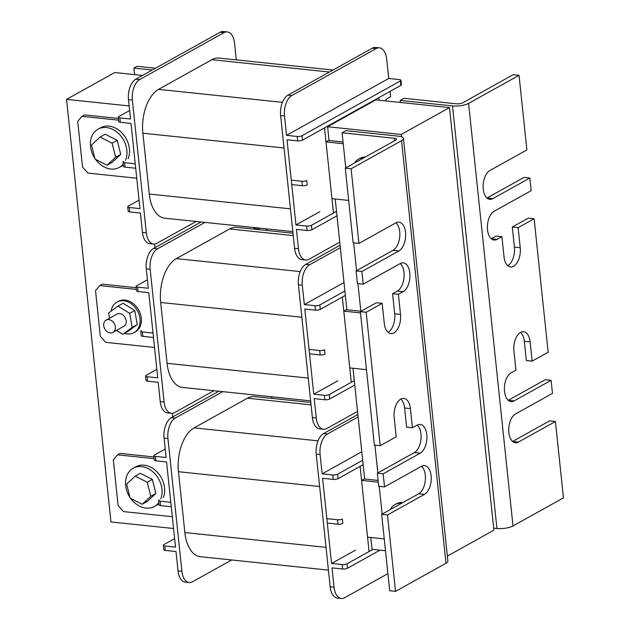 <?xml version="1.0" encoding="UTF-8"?>
<svg xmlns="http://www.w3.org/2000/svg" width="630" height="630" viewBox="0 0 630 630"><rect width="100%" height="100%" fill="white"/><g stroke="black" fill="none" stroke-linecap="round" stroke-linejoin="round"><path stroke-width="0.94" d="M310.629 400.861L182.582 387.442A34.989 19.231 -84 0 1 167.068 363.305L160.674 302.463A34.989 19.231 -84 0 1 176.345 258.615L229.635 228.942A34.989 19.231 -84 0 1 236.77 227.328L293.005 233.218M142.837 336.365L153.492 337.483L153.027 333.057L142.372 331.939L142.837 336.365A3.497 1.055 -6 0 1 141.27 335.664L140.805 331.238A3.497 1.055 -6 0 0 142.372 331.939M141.38 330.569A3.497 1.055 -6 0 0 140.805 331.238M156.846 369.377L146.089 375.37A3.497 1.055 -6 0 0 145.514 376.039A3.497 1.055 -6 0 0 147.073 376.74L157.736 377.858L148.782 292.674L138.127 291.564A3.497 1.055 -6 0 1 136.56 290.863L136.096 286.437A3.497 1.055 -6 0 0 137.663 287.138L148.318 288.257L146.286 268.892A16.333 8.977 -84 0 1 153.594 248.433L201.08 221.996M213.893 390.726L174.683 412.555A16.333 8.977 -84 0 1 171.352 413.312L167.478 412.902A16.333 8.977 -84 0 1 160.24 401.641L158.201 382.284L147.546 381.166A3.497 1.055 -6 0 1 145.979 380.465L145.514 376.039M171.352 413.312A16.333 8.977 -84 0 1 164.115 402.042L150.161 269.301A16.333 8.977 -84 0 1 157.476 248.834L204.955 222.398M253.914 227.532L254.087 229.139M147.428 279.775L136.671 285.768A3.497 1.055 -6 0 0 136.096 286.437M313.764 394.207L324.418 395.317A3.497 1.055 174 0 0 329.246 394.561L354.304 380.607L351.272 382.292L342.318 297.116L345.35 295.423L320.292 309.377A3.497 1.055 174 0 1 315.465 310.141L304.81 309.023L313.764 394.207L337.704 380.874M136.23 287.705L102.336 284.154L99.776 285.579L136.411 289.414M99.776 285.579L95.516 290.595L100.32 336.31L105.745 342.35L154.539 347.461M357.541 411.398L326.828 428.495A16.333 8.977 -84 0 1 323.497 429.251A16.333 8.977 -84 0 1 316.26 417.989L314.228 398.625L324.883 399.743A3.497 1.055 174 0 0 329.71 398.987L354.769 385.032M323.497 429.251L319.623 428.841A16.333 8.977 -84 0 1 312.385 417.58L298.431 284.839A16.333 8.977 -84 0 1 305.747 264.372L340.082 245.251M344.886 291.005L319.827 304.959A3.497 1.055 174 0 1 315 305.715L304.345 304.597L302.305 285.24A16.333 8.977 -84 0 1 309.621 264.781L340.334 247.677M304.345 304.597L343.996 282.524M320.174 354.942L309.519 353.824L309.054 349.406L319.709 350.516L320.174 354.942A3.497 1.055 174 0 0 325.001 354.178L324.537 349.76A3.497 1.055 174 0 1 319.709 350.516M360.494 312.889L343.791 311.141L342.318 297.116L345.35 295.423M343.791 311.141L346.35 309.724L360.832 311.236M354.304 380.607L351.272 382.292L349.76 367.912L366.463 369.66M142.522 75.442L114.754 72.537L66.544 99.375L110.959 521.947L173.573 528.507M154.594 244.062L154.972 247.669M172.384 413.312L172.762 416.918M66.544 99.375L129.158 105.934M370.794 537.5L372.039 549.305L385.489 550.715M401.271 134.45L449.481 107.604L375.834 99.886L327.624 126.732L401.271 134.45L401.523 136.812M327.624 126.732L329.073 140.522M335.223 199.001L346.862 309.771M353.005 368.251L364.652 479.02M447.347 556.093L493.896 530.177L449.481 107.604M124.472 333.372A17.498 13.632 -119.1 0 0 127.228 333.955A17.498 13.632 -119.1 0 0 133.993 332.648A17.498 13.632 -119.1 0 0 139.136 314.724A17.498 13.632 -119.1 0 0 123.74 300.77A17.498 13.632 -119.1 0 0 116.975 302.077A17.498 13.632 -119.1 0 0 111.053 311.189M133.993 332.648L135.269 331.939A17.498 13.632 -119.1 0 0 140.411 314.016A17.498 13.632 -119.1 0 0 125.016 300.061A17.498 13.632 -119.1 0 0 118.251 301.368L116.975 302.077M116.448 330.404L122.787 334.317L132.111 327.45L129.701 313.338L117.968 306.101L108.644 312.96L109.541 318.229M117.968 306.101L123.078 303.25L134.812 310.495L137.222 324.607L127.89 331.467L122.787 334.317M132.111 327.45L137.222 324.607M129.701 313.338L134.812 310.495M108.825 319.615A6.993 5.449 -119.1 0 0 106.116 320.135A6.993 5.449 -119.1 0 0 104.06 327.301A6.993 5.449 -119.1 0 0 110.219 332.884A6.993 5.449 -119.1 0 0 112.927 332.364A6.993 5.449 -119.1 0 0 114.983 325.198A6.993 5.449 -119.1 0 0 108.825 319.615M112.927 332.364L123.779 326.316A6.993 5.449 -119.1 0 0 125.835 319.15A6.993 5.449 -119.1 0 0 119.676 313.575A6.993 5.449 -119.1 0 0 116.975 314.094L106.116 320.135M400.397 102.462L400.184 100.43L404.019 98.304L456.348 103.785A4.662 1.402 -6 0 0 462.782 102.769L513.222 74.679L519.041 75.293L526.885 149.916L489.888 170.517A14.813 8.143 96 0 0 483.249 189.079A14.813 8.143 96 0 0 489.817 199.293A14.813 8.143 96 0 0 492.841 198.615L529.838 178.014L524.018 177.408L487.022 198.001A14.813 8.143 -84 0 1 487.014 198.009L492.841 198.615M529.838 178.014L531.169 190.662L494.164 211.255A14.813 8.143 96 0 0 487.533 229.824A14.813 8.143 96 0 0 494.101 240.038A14.813 8.143 96 0 0 497.117 239.353L501.905 236.691L504.016 256.749A14.813 8.143 96 0 0 510.584 266.962A14.813 8.143 96 0 0 520.23 247.716L518.128 227.658L534.122 218.76L528.302 218.145L512.308 227.052L514.419 247.11A14.813 8.143 -84 0 1 507.772 265.679M501.905 236.691L496.094 236.085L491.305 238.746A14.813 8.143 -84 0 1 491.298 238.754M520.561 332.396A14.813 8.143 -84 0 1 524.317 341.326L526.341 360.517L532.153 361.124L530.137 341.933A14.813 8.143 96 0 0 523.569 331.719A14.813 8.143 96 0 0 513.915 350.965L515.931 370.156L511.151 372.818A14.813 8.143 96 0 0 504.512 391.38A14.813 8.143 96 0 0 511.08 401.601A14.813 8.143 96 0 0 514.104 400.916L551.1 380.315L545.281 379.709L508.284 400.31A14.813 8.143 -84 0 1 508.276 400.31L514.104 400.916M551.1 380.315L552.471 393.388L515.474 413.989A14.813 8.143 96 0 0 508.843 432.55A14.813 8.143 96 0 0 515.411 442.764A14.813 8.143 96 0 0 518.427 442.087L555.424 421.486L549.612 420.879L512.615 441.473A14.813 8.143 -84 0 1 512.607 441.48L518.427 442.087M532.153 361.124L548.147 352.217L534.122 218.76M493.684 528.145L496.928 528.491A11.663 3.512 174 0 0 513.009 525.948L563.456 497.865L555.424 421.486M519.041 75.293L468.594 103.375A11.663 3.512 174 0 1 452.521 105.919L400.184 100.43M512.308 227.052L518.128 227.658M364.093 157.713A17.498 13.632 -119.1 0 0 358.643 159.083A17.498 13.632 -119.1 0 0 354.595 162.997M365.368 156.996A17.498 13.632 -119.1 0 0 359.919 158.374L358.643 159.083M401.633 503.26A17.498 13.632 -119.1 0 0 394.955 504.575A17.498 13.632 -119.1 0 0 390.316 509.56M402.909 502.551A17.498 13.632 -119.1 0 0 396.231 503.866L394.955 504.575M356.084 270.908L393.081 250.307A14.813 8.143 96 0 0 399.711 231.745A14.813 8.143 96 0 0 395.947 222.815A14.813 8.143 -84 0 1 398.963 222.138A14.813 8.143 -84 0 1 405.531 232.352A14.813 8.143 -84 0 1 398.892 250.913L361.896 271.514L363.226 284.161L357.415 283.547L356.084 270.908L361.896 271.514M363.226 284.161L400.223 263.56A14.813 8.143 -84 0 1 403.239 262.875A14.813 8.143 -84 0 1 409.807 273.097A14.813 8.143 -84 0 1 403.176 291.659L398.388 294.32L400.499 314.378A14.813 8.143 -84 0 1 390.844 333.624A14.813 8.143 -84 0 1 384.284 323.411L382.174 303.353L366.18 312.26L380.205 445.717L374.393 445.111L360.368 311.645L366.18 312.26M388.041 332.341A14.813 8.143 96 0 0 394.687 313.772L392.577 293.714L397.365 291.052A14.813 8.143 96 0 0 403.995 272.483A14.813 8.143 96 0 0 400.231 263.553M417.202 425.124A14.813 8.143 -84 0 1 420.226 424.439A14.813 8.143 -84 0 1 426.793 434.653A14.813 8.143 -84 0 1 420.155 453.222L383.158 473.815L384.536 486.888L378.717 486.281L377.346 473.209L414.343 452.608A14.813 8.143 96 0 0 420.974 434.046A14.813 8.143 96 0 0 417.217 425.116L412.422 427.786L410.406 408.594A14.813 8.143 -84 0 0 403.838 398.38A14.813 8.143 -84 0 0 394.183 417.627L396.199 436.818L380.205 445.717M395.514 591.365L389.702 590.751L381.67 514.379L418.666 493.778A14.813 8.143 96 0 0 425.305 475.217A14.813 8.143 96 0 0 421.541 466.287A14.813 8.143 -84 0 1 424.549 465.609A14.813 8.143 -84 0 1 431.117 475.823A14.813 8.143 -84 0 1 424.486 494.385L387.489 514.986L395.514 591.365L445.961 563.275A11.663 3.512 -6 0 0 447.867 561.047L403.452 138.474A11.663 3.512 -6 0 0 398.239 136.135L345.909 130.654L342.082 132.788L394.411 138.269A4.662 1.402 174 0 1 396.498 139.198A4.662 1.402 174 0 1 395.734 140.096L345.287 168.178L351.099 168.793L401.546 140.703A11.663 3.512 -6 0 0 403.452 138.474M382.158 514.104L379.236 486.336M377.827 472.941L374.913 445.166M360.848 311.377L357.927 283.602M356.564 270.632L353.65 242.865M345.768 167.911L342.082 132.788M395.939 222.815L358.942 243.416L351.099 168.793M358.942 243.416L353.131 242.81L345.287 168.178M381.67 514.379L387.489 514.986M412.422 427.786L406.602 427.179L404.586 407.988A14.813 8.143 96 0 0 400.83 399.058M360.368 311.645L376.354 302.739L382.174 303.353M377.346 473.209L383.158 473.815M421.533 466.287L384.536 486.888M392.577 293.714L398.388 294.32M160.619 505.614L171.281 506.733L170.817 502.307L160.154 501.189L160.619 505.614A3.497 1.055 -6 0 1 159.059 504.913L158.595 500.488A3.497 1.055 -6 0 0 160.154 501.189M159.169 499.818A3.497 1.055 -6 0 0 158.595 500.488M174.636 538.626L163.871 544.619A3.497 1.055 -6 0 0 163.304 545.289A3.497 1.055 -6 0 0 164.863 545.99L175.526 547.108L166.572 461.932L155.917 460.813A3.497 1.055 -6 0 1 154.35 460.113L153.885 455.687A3.497 1.055 -6 0 0 155.445 456.388L166.107 457.506L164.076 438.141A16.333 8.977 -84 0 1 171.384 417.682L218.87 391.246M231.682 559.976L192.473 581.805A16.333 8.977 -84 0 1 189.142 582.561L185.267 582.151A16.333 8.977 -84 0 1 178.022 570.89L175.99 551.534L165.328 550.415A3.497 1.055 -6 0 1 163.768 549.714L163.304 545.289M189.142 582.561A16.333 8.977 -84 0 1 181.905 571.3L167.95 438.551A16.333 8.977 -84 0 1 175.258 418.084L222.744 391.647M271.703 396.782L271.877 398.396M165.218 449.025L154.46 455.017A3.497 1.055 -6 0 0 153.885 455.687M384.253 538.91L367.55 537.162L369.062 551.541L372.921 549.391L369.062 551.541L360.108 466.365L363.14 464.68L338.082 478.627A3.497 1.055 174 0 1 333.254 479.391L322.599 478.272L331.545 563.456L355.493 550.124M154.019 456.955L120.125 453.403L117.566 454.828L154.2 458.664M117.566 454.828L113.305 459.853L118.109 505.559L123.535 511.599L172.329 516.71M378.284 482.139L361.581 480.391L360.108 466.365L363.14 464.68M361.581 480.391L364.14 478.973L378.102 480.43M328.411 570.111L200.371 556.692A34.989 19.231 -84 0 1 184.858 532.555L178.463 471.712A34.989 19.231 -84 0 1 194.135 427.865L247.425 398.191A34.989 19.231 -84 0 1 254.559 396.577L310.795 402.468M337.964 524.192L327.309 523.073L326.844 518.655L337.499 519.766L337.964 524.192A3.497 1.055 174 0 0 342.791 523.435L342.326 519.01A3.497 1.055 174 0 1 337.499 519.766M387.899 573.647L344.618 597.744A16.333 8.977 -84 0 1 341.287 598.5A16.333 8.977 -84 0 1 334.05 587.239L332.018 567.882L342.673 568.992A3.497 1.055 174 0 0 347.5 568.236L380 550.14M341.287 598.5L337.412 598.091A16.333 8.977 -84 0 1 330.175 586.829L316.221 454.088A16.333 8.977 -84 0 1 323.529 433.621L357.871 414.509M362.675 460.254L337.617 474.209A3.497 1.055 174 0 1 332.79 474.965L322.135 473.855L320.095 454.49A16.333 8.977 -84 0 1 327.411 434.031L358.123 416.926M372.921 549.391L347.036 563.811A3.497 1.055 174 0 1 342.208 564.567L331.545 563.456M322.135 473.855L361.785 451.773M139.057 200.127L128.299 206.12A3.497 1.055 -6 0 0 127.725 206.79A3.497 1.055 -6 0 0 129.292 207.49L139.947 208.609L130.993 123.425L120.338 122.314A3.497 1.055 -6 0 1 118.771 121.614L118.306 117.188A3.497 1.055 -6 0 0 119.873 117.889L130.528 119.007L128.496 99.642A16.333 8.977 -84 0 1 135.804 79.183L220.098 32.256A16.333 8.977 -84 0 1 223.43 31.5L227.304 31.91A16.333 8.977 -84 0 1 234.541 43.171L236.297 59.889M196.111 221.476L156.894 243.306A16.333 8.977 -84 0 1 153.562 244.062L149.688 243.652A16.333 8.977 -84 0 1 142.451 232.391L140.411 213.034L129.756 211.916A3.497 1.055 -6 0 1 128.189 211.215L127.725 206.79M153.562 244.062A16.333 8.977 -84 0 1 146.325 232.793L132.371 100.052A16.333 8.977 -84 0 1 139.687 79.585L223.973 32.658A16.333 8.977 -84 0 1 227.304 31.91M129.638 110.526L118.881 116.519A3.497 1.055 -6 0 0 118.306 117.188M125.047 167.115L135.702 168.234L135.237 163.808L124.582 162.69L125.047 167.115A3.497 1.055 -6 0 1 123.48 166.415L123.015 161.989A3.497 1.055 -6 0 0 124.582 162.69M123.59 161.319A3.497 1.055 -6 0 0 123.015 161.989M348.673 200.411L331.971 198.663L333.483 213.042L336.514 211.357L333.483 213.042L324.529 127.866L378.811 97.65L379.079 100.225L378.811 97.65L324.529 127.866L326.009 141.892L328.561 140.466L343.043 141.986M118.44 118.456L84.546 114.904L81.987 116.322L118.621 120.165M81.987 116.322L77.726 121.346L82.53 167.06L87.956 173.093L136.757 178.211M343.224 143.695L326.009 141.892M302.384 185.692L291.729 184.574L291.265 180.148L301.92 181.267L302.384 185.692A3.497 1.055 174 0 0 307.212 184.929L306.747 180.511A3.497 1.055 174 0 1 301.92 181.267M390.08 91.374L390.632 96.626L387.426 98.414A6.418 3.528 96 0 0 385.402 100.894M336.514 211.357L311.456 225.312A3.497 1.055 174 0 1 306.629 226.068L295.974 224.957L287.02 139.773L297.675 140.892A3.497 1.055 174 0 0 302.502 140.128L400.837 85.381A3.497 1.055 174 0 0 401.412 84.711L400.948 80.286A3.497 1.055 174 0 1 400.373 80.955L302.038 135.702A3.497 1.055 174 0 1 297.21 136.466L286.555 135.348L284.516 115.991A16.333 8.977 -84 0 1 291.832 95.532L376.118 48.597A16.333 8.977 -84 0 1 379.449 47.848A16.333 8.977 -84 0 1 386.686 59.11L388.726 78.466L399.381 79.585A3.497 1.055 174 0 1 400.948 80.286M295.974 224.957L319.914 211.625M339.751 242.148L309.039 259.245A16.333 8.977 -84 0 1 305.707 260.001A16.333 8.977 -84 0 1 298.47 248.74L296.439 229.375L307.093 230.493A3.497 1.055 174 0 0 311.921 229.73L336.979 215.783M305.707 260.001L301.833 259.591A16.333 8.977 -84 0 1 294.596 248.33L280.641 115.589A16.333 8.977 -84 0 1 287.957 95.122L372.243 48.195A16.333 8.977 -84 0 1 375.575 47.439L379.449 47.848M286.555 135.348L388.726 78.466M292.84 231.604L164.792 218.193A34.989 19.231 -84 0 1 149.279 194.056L142.884 133.213A34.989 19.231 -84 0 1 158.555 89.365L211.845 59.692A34.989 19.231 -84 0 1 218.98 58.078L333.026 70.025M125.535 160.233A21.869 17.041 -119.1 0 0 106.494 127.551A21.869 17.041 -119.1 0 0 98.036 129.189A21.869 17.041 -119.1 0 0 94.815 158.287M95.547 159.358A21.869 17.041 -119.1 0 0 110.856 169.037A21.869 17.041 -119.1 0 0 119.314 167.399A21.869 17.041 -119.1 0 0 123.236 164.099M128.095 158.807A21.869 17.041 -119.1 0 0 109.053 126.134A21.869 17.041 -119.1 0 0 100.595 127.764L98.036 129.189M117.235 140.348L105.186 134.221L100.075 137.072L91.523 145.018L95.012 159.083L107.061 165.21L112.171 162.367L120.724 154.421L117.235 140.348L112.124 143.191L100.075 137.072M119.314 167.399L121.866 165.981A21.869 17.041 -119.1 0 0 123.338 165.036M107.061 165.21L115.613 157.264L120.724 154.421M115.613 157.264L112.124 143.191M160.831 498.889A21.869 17.041 -119.1 0 0 141.632 466.609A21.869 17.041 -119.1 0 0 133.174 468.24A21.869 17.041 -119.1 0 0 129.953 497.346M130.686 498.409A21.869 17.041 -119.1 0 0 145.995 508.087A21.869 17.041 -119.1 0 0 154.452 506.457A21.869 17.041 -119.1 0 0 158.815 502.59M163.39 497.464A21.869 17.041 -119.1 0 0 144.191 465.184A21.869 17.041 -119.1 0 0 135.734 466.822L133.174 468.24M152.365 479.398L140.325 473.28L135.214 476.123L126.654 484.068L130.15 498.141L142.199 504.26L147.31 501.417L155.862 493.471L152.365 479.398L147.262 482.249L135.214 476.123M154.452 506.457L157.004 505.032A21.869 17.041 -119.1 0 0 158.933 503.724M142.199 504.26L150.751 496.314L155.862 493.471M150.751 496.314L147.262 482.249M134.584 74.616L133.899 68.095L152.255 70.025M133.899 68.095L137.088 66.323L155.452 68.245M257.922 229.627L256.323 227.784M167.068 363.305L308.235 378.094M160.674 302.463L301.841 317.252M176.345 258.615L300.219 271.593M229.635 228.942L293.257 235.612M153.594 248.433L157.476 248.834M146.286 268.892L150.161 269.301M160.24 401.641L164.115 402.042M137.663 287.138L138.127 291.564M147.073 376.74L147.546 381.166M302.305 285.24L298.431 284.839M309.621 264.781L305.747 264.372M316.26 417.989L312.385 417.58M324.418 395.317L324.883 399.743M315 305.715L315.465 310.141M319.827 304.959L320.292 309.377M329.246 394.561L329.71 398.987M491.305 238.746L497.117 239.353M513.009 525.948L468.594 103.375M496.928 528.491L452.521 105.919M524.317 341.326L530.137 341.933M514.419 247.11L520.23 247.716M394.663 140.687L394.411 138.269M445.961 563.275L401.546 140.703M418.666 493.778L424.486 494.385M414.343 452.608L420.155 453.222M404.586 407.988L410.406 408.594M394.687 313.772L400.499 314.378M397.365 291.052L403.176 291.659M393.081 250.307L398.892 250.913M171.384 417.682L175.258 418.084M164.076 438.141L167.95 438.551M178.022 570.89L181.905 571.3M155.445 456.388L155.917 460.813M164.863 545.99L165.328 550.415M184.858 532.555L326.025 547.344M178.463 471.712L319.63 486.502M194.135 427.865L318 440.842M247.425 398.191L311.047 404.862M320.095 454.49L316.221 454.088M327.411 434.031L323.529 433.621M334.05 587.239L330.175 586.829M342.208 564.567L342.673 568.992M332.79 474.965L333.254 479.391M337.617 474.209L338.082 478.627M347.036 563.811L347.5 568.236M135.804 79.183L139.687 79.585M128.496 99.642L132.371 100.052M220.098 32.256L223.973 32.658M142.451 232.391L146.325 232.793M119.873 117.889L120.338 122.314M129.292 207.49L129.756 211.916M284.516 115.991L280.641 115.589M291.832 95.532L287.957 95.122M376.118 48.597L372.243 48.195M298.47 248.74L294.596 248.33M306.629 226.068L307.093 230.493M297.21 136.466L297.675 140.892M400.373 80.955L400.837 85.381M302.038 135.702L302.502 140.128M311.456 225.312L311.921 229.73M149.279 194.056L290.446 208.845M142.884 133.213L284.051 148.003M158.555 89.365L282.429 102.344M211.845 59.692L329.459 72.017M266.372 228.832L266.545 230.446M259.836 228.147L258.017 229.556M254.079 229.052L256.213 227.863M266.616 228.863L266.781 230.47"/></g></svg>
